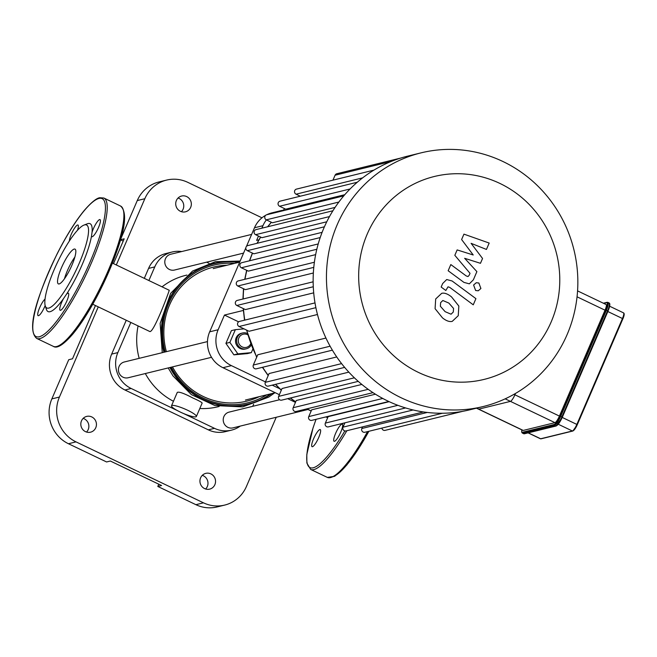 <?xml version="1.0" encoding="UTF-8"?>
<svg xmlns="http://www.w3.org/2000/svg" width="657" height="657" viewBox="0 0 657 657"><rect width="100%" height="100%" fill="white"/><g stroke="black" fill="none" stroke-linecap="round" stroke-linejoin="round"><path stroke-width="0.99" d="M319.844 429.563A9.469 2.078 -64.4 0 0 313.931 437.997A9.469 2.078 -64.4 0 0 312.067 446.678A9.469 2.078 -64.4 0 0 315.943 442.859A9.469 2.078 -64.4 0 0 320.041 433.932A9.469 2.078 -64.4 0 0 320.246 429.588A9.469 2.078 -64.4 0 0 319.844 429.563M335.628 433.357A9.469 2.078 -64.4 0 0 334.109 441.274A9.469 2.078 -64.4 0 0 340.071 433.628A9.469 2.078 -64.4 0 0 342.281 424.184A9.469 2.078 -64.4 0 0 340.449 425.227A9.469 2.078 -64.4 0 0 335.628 433.357M45.169 305.53A9.469 2.078 115.6 0 1 38.114 315.68A9.469 2.078 115.6 0 1 39.461 308.166A9.469 2.078 115.6 0 1 45.062 299.05M66.497 294.229A9.469 2.078 115.6 0 1 68.328 293.186A9.469 2.078 115.6 0 1 66.111 302.622A9.469 2.078 115.6 0 1 60.148 310.276A9.469 2.078 115.6 0 1 63.474 298.672L66.497 294.229A48.717 10.684 115.6 0 0 91.495 236.183L92.037 232.348A9.469 2.078 115.6 0 1 96.144 223.421A9.469 2.078 115.6 0 1 100.012 219.602A9.469 2.078 115.6 0 1 97.803 229.047A9.469 2.078 115.6 0 1 91.84 236.692A9.469 2.078 115.6 0 1 91.495 236.183M84.605 224.883A46.006 10.085 115.6 0 1 75.292 271.867A46.006 10.085 115.6 0 1 45.292 305.973A46.006 10.085 115.6 0 1 57.578 262.151A46.006 10.085 115.6 0 1 83.973 225.08A46.006 10.085 115.6 0 1 84.605 224.883M83.973 225.08L87.373 223.782A48.717 10.684 115.6 0 1 88.046 223.569A48.717 10.684 115.6 0 1 92.037 232.348M63.474 298.672A48.717 10.684 115.6 0 1 46.417 309.431L45.292 305.973M69.396 240.947A9.469 2.078 115.6 0 1 72.927 230.862A9.469 2.078 115.6 0 1 77.978 225.006A9.469 2.078 115.6 0 1 77.485 230.254M64.46 278.798A19.283 4.229 115.6 0 1 74.857 257.059M74.192 249.06A19.283 4.229 115.6 0 1 74.997 249.11A19.283 4.229 115.6 0 1 70.496 268.327A19.283 4.229 115.6 0 1 58.358 283.898A19.283 4.229 115.6 0 1 62.144 266.233A19.283 4.229 115.6 0 1 74.192 249.06M476.448 408.178L478.436 409.13A6.767 1.486 -64.4 0 0 478.723 409.147A6.767 1.486 115.6 0 1 478.436 409.13L522.956 430.417A6.767 1.486 -64.4 0 0 523.243 430.434L554.96 422.656A6.767 1.486 -64.4 0 0 559.427 416.086L605.031 310.194A6.767 1.486 -64.4 0 0 606.115 304.536L577.56 290.887M513.938 394.34L514.907 394.8A6.767 1.486 115.6 0 1 510.44 401.37A6.767 1.486 -64.4 0 0 514.907 394.8L515.499 393.436L514.907 394.8L559.427 416.086M523.243 430.434L478.723 409.147L510.44 401.37L554.96 422.656M461.616 239.542L473.221 254.99L457.149 249.915L454.825 255.318L470.018 273.32L469.197 275.242L467.998 276.548L466.265 275.965L450.825 264.566L448.156 270.75L463.973 282.411L469.336 283.832L473.377 279.816L476.892 271.612L464.647 258.3L480.464 263.309L482.55 258.48L471.094 243.328L486.443 249.438L489.186 243.057L463.941 234.138L461.616 239.542M451.072 314.194L453.297 312.018L453.552 308.437L448.83 303.058L442.843 300.504L440.642 302.631L440.362 306.252L445.126 311.664L451.039 314.202M458.832 306.022L451.499 296.874C447.737 293.851 444.469 292.661 441.701 293.309L435.69 298.96L435.082 308.675L442.465 317.848C446.185 320.854 449.437 322.029 452.221 321.38L458.249 315.688L458.832 306.022M475.914 298.639L452.09 280.974L446.711 279.537L442.67 283.528L441.159 287.043L445.816 290.493L448.033 286.813L449.766 287.405L473.254 304.823L475.914 298.639M473.598 285.015L475.635 290.509L478.239 290.788L480.899 288.505L478.863 283.011L476.268 282.732L473.598 285.015M476.612 408.145L478.723 409.147L510.44 401.37L505.151 398.84M405.591 407.94L328.385 426.869A2.71 2.595 -103.8 0 1 325.355 423.1L328.139 416.645L389.199 401.673M382.76 398.454L308.749 416.595L311.664 409.837L375.426 394.2M368.183 389.322L293.17 407.718L296.274 400.499L361.835 384.427M354.386 377.808L278.65 396.376L282.034 388.517L348.834 372.141M341.599 363.617L265.288 382.333L269.083 373.537L336.729 356.948M330.11 346.206L253.331 365.037L257.749 354.772L325.946 338.051M317.471 314.498L249.052 331.276L239.066 326.496A2.71 2.595 -103.8 0 1 239.477 321.421L314.999 302.902M313.701 292.841L245.414 309.587L236.849 305.489A2.71 2.595 -103.8 0 1 237.259 300.413L313.143 281.812M313.348 273L245.439 289.655L237.793 286A2.71 2.595 -103.8 0 1 238.204 280.925L314.383 262.242M315.656 254.629L248.387 271.119L241.374 267.769A2.71 2.595 -103.8 0 1 241.784 262.685L318.218 243.944M320.214 237.563L253.922 253.816L247.344 250.67A2.71 2.595 76.2 0 1 247.755 245.595L324.41 226.796M326.759 221.787L261.905 237.694L255.622 234.689A2.71 2.595 76.2 0 1 256.033 229.613L332.91 210.757M335.07 207.407L272.417 222.772L266.282 219.84A2.71 2.595 76.2 0 1 266.693 214.765A27.06 25.993 76.2 0 1 271.867 212.876L280.325 210.798A27.06 25.993 -103.8 0 1 283.036 210.289M344.777 194.702L285.713 209.189L279.586 206.257A2.71 2.595 76.2 0 1 279.997 201.182L357.293 182.227M442.465 413.245L364.865 432.265A2.71 2.595 -103.8 0 1 361.843 428.504L362.541 426.878M423.445 411.947L346.042 430.926A2.71 2.595 -103.8 0 1 343.011 427.157L344.884 422.829M462.906 411.282L385.092 430.36A2.71 2.595 -103.8 0 1 381.873 428.101M483.248 406.519L469.936 409.779A130.587 125.397 -103.8 0 1 462.832 411.298A130.587 125.397 -103.8 0 1 442.177 413.245A130.587 125.397 -103.8 0 1 422.952 411.873A130.587 125.397 -103.8 0 1 404.917 407.734A130.587 125.397 -103.8 0 1 387.959 401.09A130.587 125.397 -103.8 0 1 372.051 392.015A130.587 125.397 -103.8 0 1 357.219 380.444A130.587 125.397 -103.8 0 1 343.578 366.097A130.587 125.397 -103.8 0 1 331.366 348.432A130.587 125.397 -103.8 0 1 315.45 305.423A130.587 125.397 -103.8 0 1 313.184 283.972A130.587 125.397 -103.8 0 1 314.145 264.065A130.587 125.397 -103.8 0 1 317.799 245.439A130.587 125.397 -103.8 0 1 323.893 227.987A130.587 125.397 -103.8 0 1 332.352 211.661A130.587 125.397 -103.8 0 1 343.241 196.509A130.587 125.397 -103.8 0 1 356.825 182.63A130.587 125.397 -103.8 0 1 373.636 170.303A130.587 125.397 -103.8 0 1 407.734 156.12L421.047 152.859A130.587 125.397 -103.8 0 1 503.024 161.548A130.587 125.397 -103.8 0 1 577.413 292.965A130.587 125.397 -103.8 0 1 483.248 406.519A130.587 125.397 -103.8 0 1 330.356 309.554A130.587 125.397 -103.8 0 1 421.047 152.859M308.749 416.595A2.71 2.595 76.2 0 0 311.779 420.365L388.788 401.484M332.951 180.158L335.078 175.222A2.71 2.595 -103.8 0 1 336.819 173.735L400.811 158.041M253.331 365.037A2.71 2.595 76.2 0 0 256.361 368.807L332.385 350.165M278.65 396.376A2.71 2.595 76.2 0 0 281.672 400.146L358.254 381.364M265.288 382.333A2.71 2.595 76.2 0 0 268.319 386.102L344.646 367.386M293.17 407.718A2.71 2.595 76.2 0 0 296.2 411.479L373.004 392.648M373.973 170.106L296.463 189.109A2.71 2.595 76.2 0 0 296.052 194.185L300.282 196.205M499.928 183.443A104.471 100.324 -103.8 0 1 518.504 363.288A104.471 100.324 -103.8 0 1 359.239 287.125A104.471 100.324 -103.8 0 1 499.928 183.443M261.88 228.176L262.948 225.696A27.06 25.993 -103.8 0 1 266.381 219.89M275.16 212.687A27.06 25.993 -103.8 0 1 280.325 210.798M258.932 239.813L256.616 240.388L258.48 236.06M238.606 321.823L224.456 315.064L243.345 310.433M265.469 381.914L231.412 365.629A27.06 25.993 -103.8 0 1 218.132 329.748L224.456 315.064M279.636 388.689L272.22 385.142M265.617 215.332A27.06 25.993 76.2 0 0 254.489 227.765L262.948 225.696M218.132 329.748L209.673 331.826L245.8 247.935M246.482 246.359L254.489 227.765M209.673 331.826A27.06 25.993 76.2 0 0 222.953 367.706L231.412 365.629M295.469 402.38L287.709 398.668M279.373 394.685L222.953 367.706M195.909 504.683A33.827 32.489 76.2 0 0 217.147 506.933L224.71 505.077A33.827 32.489 -103.8 0 1 203.473 502.827L195.909 504.683L157.795 486.451L158.772 484.184M276.227 417.277L246.432 486.459A33.827 32.489 -103.8 0 1 224.71 505.077M95.454 305.53L72.516 358.788L68.73 359.716L51.862 398.889A33.827 32.489 76.2 0 0 68.459 443.738L76.023 441.882L203.473 502.827M68.459 443.738L106.574 461.961L110.36 461.033L161.573 485.523L157.795 486.451M261.971 217.812L187.795 182.35A33.827 32.489 -103.8 0 0 166.558 180.1L158.994 181.948A33.827 32.489 76.2 0 0 137.272 200.566L120.592 239.304M137.272 200.566L144.836 198.718A33.827 32.489 -103.8 0 1 166.558 180.1M144.836 198.718L116.305 264.96M98.254 306.876L59.426 397.042L51.862 398.889M76.023 441.882A33.827 32.489 -103.8 0 1 59.426 397.042M180.363 211.275A8.122 7.794 -103.8 0 1 181.595 196.041A8.122 7.794 -103.8 0 1 191.097 202.069A8.122 7.794 -103.8 0 1 180.363 211.275M85.459 431.633A8.122 7.794 -103.8 0 1 86.691 416.398A8.122 7.794 -103.8 0 1 96.201 422.435A8.122 7.794 -103.8 0 1 85.459 431.633M204.573 488.586A8.122 7.794 -103.8 0 1 205.805 473.36A8.122 7.794 -103.8 0 1 215.307 479.388A8.122 7.794 -103.8 0 1 204.573 488.586M240.216 426.106A27.06 25.993 -103.8 0 1 231.502 430.138L225.318 431.657A27.06 25.993 -103.8 0 1 208.326 429.85L124.945 389.987A27.06 25.993 -103.8 0 1 111.665 354.107L126.243 320.263M144.302 278.346L148.572 268.409A27.06 25.993 -103.8 0 1 165.95 253.52L172.142 252.001A27.06 25.993 -103.8 0 1 181.734 251.549M86.519 432.051A8.122 7.794 76.2 0 0 83.168 418.386M231.502 430.138A27.06 25.993 -103.8 0 1 214.511 428.339L183.426 413.467M177.357 410.568L131.137 388.468A27.06 25.993 -103.8 0 1 117.858 352.587L130.833 322.456M148.884 280.539L154.765 266.898A27.06 25.993 -103.8 0 1 172.142 252.001M206.618 262.168L209.057 263.334M253.618 404.244L252.723 406.313M120.469 239.723L124.181 238.82L113.505 263.613M123.204 241.086L120.461 239.772M181.422 211.685A8.122 7.794 76.2 0 0 178.072 198.028M205.633 489.005A8.122 7.794 76.2 0 0 202.282 475.339M195.852 416.85A13.534 2.332 23.3 0 1 181.628 412.678A13.534 2.332 23.3 0 1 171.51 405.796A13.534 2.332 23.3 0 1 184.863 409.007A13.534 2.332 23.3 0 1 196.369 416.505A13.534 2.332 23.3 0 1 195.852 416.85M171.51 405.796L177.283 392.385C179.065 391.547 184.264 393.428 192.879 398.011C198.874 400.663 201.962 402.355 202.142 403.086L196.369 416.505M112.421 263.104L169.219 290.263C170.015 289.121 153.212 334.799 149.55 331.399L92.752 304.24M199.81 408.498A67.663 64.977 76.2 0 0 217.935 406.782L219.142 406.486M186.908 275.061L185.709 275.357A67.663 64.977 76.2 0 0 162.057 286.838M138.085 325.921A67.663 64.977 76.2 0 0 139.177 358.336M145.32 373.546A67.663 64.977 76.2 0 0 173.456 401.279M279.578 399.735L229.096 412.111A8.122 7.794 76.2 0 0 223.462 421.851A8.122 7.794 76.2 0 0 232.964 427.879L308.01 409.475M207.464 341.591L124.28 361.991A8.122 7.794 76.2 0 0 123.048 377.217A8.122 7.794 76.2 0 0 128.148 377.759L211.529 357.309M250.719 343.742A6.767 6.496 -103.8 0 1 242.105 346.888A6.767 6.496 -103.8 0 1 238.861 337.912A6.767 6.496 -103.8 0 1 247.804 334.856M247.402 333.452A8.122 7.794 76.2 0 0 236.865 342.74A8.122 7.794 76.2 0 0 251.212 345.056M246.367 348.768L245.275 349.039A8.122 7.794 -103.8 0 1 235.764 343.011A8.122 7.794 -103.8 0 1 241.406 333.271L242.507 333M252.846 349.097L251.319 352.645L247.361 353.614L233.9 354.846L225.918 343.365L231.395 330.635L235.354 329.666L244.034 328.87M251.319 352.645L237.859 353.877L229.876 342.387L235.354 329.666M233.9 354.846L237.859 353.877M225.918 343.365L229.876 342.387M251.623 234.409L170.672 254.259A8.122 7.794 76.2 0 0 166.64 267.259A8.122 7.794 76.2 0 0 174.54 270.027L243.575 253.101M368.864 431.288A76.458 16.762 115.6 0 1 332.516 476.867M367.534 431.616A77.813 17.057 115.6 0 1 327.317 477.384L334.659 476.309L346.839 464.992L368.914 431.279M346.847 430.729A77.813 17.057 115.6 0 1 310.646 469.41L327.317 477.384M344.843 430.926A76.458 16.762 115.6 0 1 310.252 467.71A76.458 16.762 115.6 0 1 316.074 419.314M98.854 198.471A76.458 16.762 115.6 0 1 72.114 297.826A76.458 16.762 115.6 0 1 36.225 306.622A76.458 16.762 115.6 0 1 98.854 198.471M103.822 198.012A77.813 17.057 115.6 0 1 85.648 275.57A77.813 17.057 115.6 0 1 36.685 338.412C25.401 328.902 39.28 291.437 57.069 253.955C66.283 235.797 75.358 221.278 84.301 210.404C94.945 198.159 98.87 197.921 99.716 197.732L103.822 198.012L120.494 205.986A77.813 17.057 115.6 0 1 102.32 283.545A77.813 17.057 115.6 0 1 53.365 346.379L36.685 338.412M123.352 210.355A76.458 16.762 115.6 0 1 103.248 283.988A76.458 16.762 115.6 0 1 58.555 345.861M528.261 432.84L540.662 438.769A0.673 0.649 76.2 0 0 541.081 438.81L572.805 431.033A0.673 0.649 -103.8 0 1 572.378 430.992L540.662 438.769A6.767 1.486 115.6 0 1 540.374 438.753L541.081 438.81M577.281 424.701L622.861 318.85L577.257 424.751A6.085 1.339 -64.4 0 1 573.233 430.663A0.673 0.649 -103.8 0 1 572.805 431.033L577.281 424.734L576.846 424.422A6.767 1.486 115.6 0 1 572.378 430.992L558.269 424.241M623.255 312.855A6.767 1.486 115.6 0 1 623.534 312.872C624.569 313.397 624.355 315.385 622.893 318.834L622.45 318.522L576.846 424.422L562.228 417.433M609.647 306.228L623.534 312.872A6.767 1.486 115.6 0 1 622.45 318.522L607.84 311.533M622.885 318.809A6.085 1.339 -64.4 0 0 623.83 313.759M603.726 303.394L606.625 302.688A0.673 0.649 -103.8 0 1 607.06 302.31L603.356 303.222M521.814 429.875L521.707 432.232L522.389 433.144A9.469 2.078 -64.4 0 0 522.783 433.168A0.673 0.649 -103.8 0 1 522.446 432.273A8.796 1.93 115.6 0 1 521.847 429.892M606.625 302.688A8.796 1.93 115.6 0 1 605.582 310.055L606.362 310.301A9.469 2.078 -64.4 0 0 607.881 302.384L607.06 302.31M562.376 417.047L607.988 311.18L607.553 310.868L561.949 416.76L562.359 417.096A8.796 1.93 -64.4 0 1 556.545 425.637A0.673 0.649 -103.8 0 1 555.691 425.958L523.974 433.735L522.783 433.168L554.5 425.391A0.673 0.649 -103.8 0 1 554.163 424.496L522.446 432.273M605.582 310.055L559.978 415.955L560.758 416.193L606.362 310.301L607.553 310.868A9.469 2.078 115.6 0 0 609.072 302.951C610.353 303.386 610 306.129 607.988 311.18L562.384 417.072L556.118 426.007L524.393 433.784L522.389 433.144M554.5 425.391A9.469 2.078 -64.4 0 0 560.758 416.193L561.949 416.76A9.469 2.078 115.6 0 1 555.691 425.958L554.5 425.391M559.978 415.955A8.796 1.93 115.6 0 1 554.163 424.496M524.393 433.784A0.673 0.649 76.2 0 1 523.974 433.735A9.469 2.078 115.6 0 1 523.58 433.719M607.988 311.147A8.796 1.93 -64.4 0 0 609.474 303.912M577.043 296.808L605.031 310.194M327.744 417.548A120.436 115.657 -103.8 0 1 325.798 416.924M311.18 410.962A120.436 115.657 -103.8 0 1 307.033 408.826M295.699 401.838A120.436 115.657 -103.8 0 1 290.476 397.986M281.352 390.094A120.436 115.657 -103.8 0 1 275.685 384.296M268.286 375.385A120.436 115.657 -103.8 0 1 262.652 367.263M256.797 356.989A120.436 115.657 -103.8 0 1 246.835 330.216M244.782 320.123A120.436 115.657 -103.8 0 1 243.476 308.659M243.197 298.96A120.436 115.657 -103.8 0 1 243.714 288.834M244.979 279.258A120.436 115.657 -103.8 0 1 246.851 270.38M249.676 260.755A120.436 115.657 -103.8 0 1 252.543 253.159M257.191 243.279A120.436 115.657 -103.8 0 1 260.689 237.111M267.785 226.731A120.436 115.657 -103.8 0 1 271.374 222.271M282.428 210.905A120.436 115.657 -103.8 0 1 284.875 208.786M397.879 405.32L325.355 423.1M427.296 412.448L361.843 428.504M413.113 409.968L343.011 427.157M391.243 161.45L335.078 175.222M316.822 249.266L241.374 267.769M313.282 286.748L236.849 305.489M313.783 267.366L237.793 286M315.886 307.665L239.066 326.496M322.111 232.34L247.344 250.67M329.494 216.572L255.622 234.689M350.091 188.97L279.586 206.257M338.856 202.044L266.282 219.84M362.648 177.858L296.052 194.185M124.945 389.987L131.137 388.468M208.326 429.85L214.511 428.339M111.665 354.107L117.858 352.587M148.572 268.409L154.765 266.898M259.301 396.639A69.051 66.308 -103.8 0 1 172.471 366.893M166.377 351.667A69.051 66.308 -103.8 0 1 227.067 265.214M266.775 394.808A70.907 68.09 -103.8 0 1 171.263 367.189M165.227 351.947A70.907 68.09 -103.8 0 1 234.549 263.383M270.766 393.83A72.196 69.33 -103.8 0 1 170.27 367.427M164.283 352.177A72.196 69.33 -103.8 0 1 238.54 262.398M271.702 393.6A72.557 69.675 -103.8 0 1 169.925 367.518M163.946 352.259A72.557 69.675 -103.8 0 1 239.477 262.168M316.025 419.322L313.003 428.044L306.794 454.603L306.876 463.062L310.646 469.41M120.494 205.986C131.786 215.496 117.907 252.961 100.11 290.443C90.896 308.601 81.821 323.121 72.886 333.994C63.524 344.761 57.019 348.892 53.365 346.379M528.097 432.881L540.374 438.753M609.072 302.951L607.881 302.384M327.72 417.614L325.658 416.957M311.139 411.06L306.86 408.868M295.642 401.977L290.279 398.035M281.278 390.274L275.455 384.345M268.179 375.623L262.406 367.32M256.665 357.293L246.523 330.06M244.527 320.189L243.205 308.535M242.95 299.017L243.484 288.719M244.741 279.315L246.654 270.29M249.455 260.804L252.387 253.085M257.002 243.328L260.566 237.054M267.629 226.764L271.292 222.23M282.313 210.938L284.818 208.762M343.783 195.86L266.693 214.765M274.667 392.87L268.656 397.132L242.679 406.897L214.888 405.541L191.376 394.627L172.955 375.87L168.208 367.936M162.263 352.678L160.144 323.425L170.639 293.367L192.567 271.029L215.439 261.675L240.15 261.051M342.149 423.494L342.716 423.765M239.69 262.118L213.205 268.614M275.275 392.722L245.431 400.039"/></g></svg>
